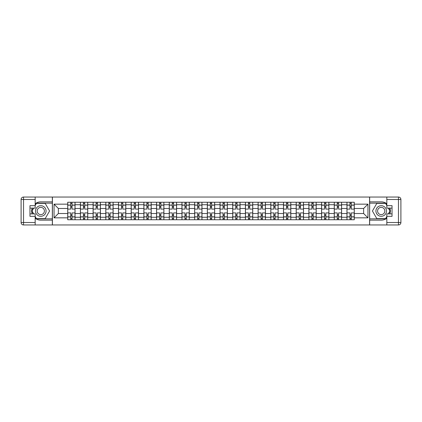 <?xml version="1.0" encoding="UTF-8"?>
<svg xmlns="http://www.w3.org/2000/svg" width="422" height="422" viewBox="0 0 422 422"><rect width="100%" height="100%" fill="white"/><g stroke="black" fill="none" stroke-linecap="round" stroke-linejoin="round"><path stroke-width="0.63" d="M35.174 218.232A9.152 9.152 0 0 0 40.792 220.152L52.344 220.152L52.344 224.952L369.656 224.952L369.656 220.152L381.208 220.152A9.152 9.152 0 0 0 386.826 218.232M386.826 203.768A9.152 9.152 0 0 0 381.208 201.848L369.656 201.848L369.656 197.048L52.344 197.048L52.344 201.848L40.792 201.848A9.152 9.152 0 0 0 35.174 203.768M80.412 219.746L80.412 204.733L75.042 204.733L75.042 219.746M75.042 204.733L75.042 202.254M80.412 204.733L80.412 202.254M87.734 202.254L87.734 219.746M93.104 219.746L93.104 202.254M100.431 202.254L100.431 219.746M105.801 219.746L105.801 202.254M113.122 202.254L113.122 219.746M118.492 219.746L118.492 202.254M125.814 202.254L125.814 219.746M131.184 219.746L131.184 202.254M138.506 202.254L138.506 219.746M143.876 219.746L143.876 202.254M151.197 202.254L151.197 219.746M156.567 219.746L156.567 202.254M163.889 202.254L163.889 219.746M169.259 219.746L169.259 202.254M176.586 202.254L176.586 219.746M181.956 219.746L181.956 202.254M189.278 202.254L189.278 219.746M194.647 219.746L194.647 202.254M201.969 202.254L201.969 219.746M207.339 219.746L207.339 202.254M214.661 202.254L214.661 219.746M220.031 219.746L220.031 202.254M227.352 202.254L227.352 219.746M232.722 219.746L232.722 202.254M240.044 202.254L240.044 219.746M245.414 219.746L245.414 202.254M252.741 202.254L252.741 219.746M258.111 219.746L258.111 202.254M265.433 202.254L265.433 219.746M270.803 219.746L270.803 202.254M278.124 202.254L278.124 219.746M283.494 219.746L283.494 202.254M290.816 202.254L290.816 219.746M296.186 219.746L296.186 202.254M303.508 202.254L303.508 219.746M308.878 219.746L308.878 202.254M316.199 202.254L316.199 219.746M321.569 219.746L321.569 202.254M328.896 202.254L328.896 219.746M334.266 219.746L334.266 202.254M341.588 202.254L341.588 219.746M346.958 219.746L346.958 202.254M346.958 213.521L341.588 213.521M334.266 213.521L328.896 213.521M321.569 213.521L316.199 213.521M308.878 213.521L303.508 213.521M296.186 213.521L290.816 213.521M283.494 213.521L278.124 213.521M270.803 213.521L265.433 213.521M258.111 213.521L252.741 213.521M245.414 213.521L240.044 213.521M232.722 213.521L227.352 213.521M220.031 213.521L214.661 213.521M207.339 213.521L201.969 213.521M194.647 213.521L189.278 213.521M181.956 213.521L176.586 213.521M169.259 213.521L163.889 213.521M156.567 213.521L151.197 213.521M143.876 213.521L138.506 213.521M131.184 213.521L125.814 213.521M118.492 213.521L113.122 213.521M105.801 213.521L100.431 213.521M93.104 213.521L87.734 213.521M80.412 213.521L75.042 213.521M346.958 208.479L341.588 208.479M334.266 208.479L328.896 208.479M321.569 208.479L316.199 208.479M308.878 208.479L303.508 208.479M296.186 208.479L290.816 208.479M283.494 208.479L278.124 208.479M270.803 208.479L265.433 208.479M258.111 208.479L252.741 208.479M245.414 208.479L240.044 208.479M232.722 208.479L227.352 208.479M220.031 208.479L214.661 208.479M207.339 208.479L201.969 208.479M194.647 208.479L189.278 208.479M181.956 208.479L176.586 208.479M169.259 208.479L163.889 208.479M156.567 208.479L151.197 208.479M143.876 208.479L138.506 208.479M131.184 208.479L125.814 208.479M118.492 208.479L113.122 208.479M105.801 208.479L100.431 208.479M93.104 208.479L87.734 208.479M80.412 208.479L75.042 208.479M58.363 213.521L67.72 213.521L67.72 208.479L58.363 208.479L58.363 213.521L54.053 217.836L54.053 204.164L67.72 204.164L67.72 208.479M354.28 208.479L354.28 213.521L363.637 213.521L363.637 208.479L354.28 208.479L354.28 202.254L67.72 202.254L67.72 204.164M354.28 204.164L367.947 204.164L367.947 217.836L354.28 217.836L354.28 213.521M67.72 213.521L67.72 219.746L354.28 219.746L354.28 217.836M67.72 217.836L54.053 217.836M369.577 224.952L369.577 197.048M52.423 224.952L52.423 197.048M72.035 218.527L70.732 218.527M70.732 203.473L72.035 203.473M84.727 218.527L83.424 218.527M83.424 203.473L84.727 203.473M97.419 218.527L96.116 218.527M96.116 203.473L97.419 203.473M110.11 218.527L108.807 218.527M108.807 203.473L110.11 203.473M122.802 218.527L121.499 218.527M121.499 203.473L122.802 203.473M135.494 218.527L134.196 218.527M134.196 203.473L135.494 203.473M148.191 218.527L146.888 218.527M146.888 203.473L148.191 203.473M160.882 218.527L159.579 218.527M159.579 203.473L160.882 203.473M173.574 218.527L172.271 218.527M172.271 203.473L173.574 203.473M186.266 218.527L184.963 218.527M184.963 203.473L186.266 203.473M198.957 218.527L197.654 218.527M197.654 203.473L198.957 203.473M211.649 218.527L210.351 218.527M210.351 203.473L211.649 203.473M224.346 218.527L223.043 218.527M223.043 203.473L224.346 203.473M237.037 218.527L235.734 218.527M235.734 203.473L237.037 203.473M249.729 218.527L248.426 218.527M248.426 203.473L249.729 203.473M262.421 218.527L261.118 218.527M261.118 203.473L262.421 203.473M275.112 218.527L273.809 218.527M273.809 203.473L275.112 203.473M287.804 218.527L286.506 218.527M286.506 203.473L287.804 203.473M300.501 218.527L299.198 218.527M299.198 203.473L300.501 203.473M313.193 218.527L311.89 218.527M311.89 203.473L313.193 203.473M325.884 218.527L324.581 218.527M324.581 203.473L325.884 203.473M338.576 218.527L337.273 218.527M337.273 203.473L338.576 203.473M351.268 218.527L349.965 218.527M349.965 203.473L351.268 203.473M54.053 204.164L58.363 208.479M363.637 213.521L367.947 217.836M363.637 208.479L367.947 204.164M75.005 219.746L75.005 209.09L72.035 209.09L72.035 202.254M70.732 202.254L70.732 209.09L67.763 209.09L67.763 202.254M75.005 209.09L75.005 202.254M67.763 219.746L67.763 212.91L70.732 212.91L70.732 219.746M72.035 219.746L72.035 212.91L75.005 212.91M70.732 207.297L72.035 207.297M67.763 212.91L67.763 209.09M72.035 214.703L70.732 214.703M72.035 218.691L70.732 218.691M70.732 215.758L72.035 215.758M72.035 206.242L70.732 206.242M70.732 203.309L72.035 203.309M32.104 208.109A9.152 9.152 0 0 0 32.104 213.891M52.344 197.048L35.174 197.048L35.174 208.109L29.967 208.109M52.344 224.952L23.542 224.952A2.442 2.442 0 0 1 21.1 222.515L21.1 199.485A2.442 2.442 0 0 1 23.542 197.048L35.174 197.048M52.344 220.152L52.344 201.848M29.967 213.891L35.174 213.891L35.174 224.952M35.174 205.672L29.967 205.672L29.967 216.328L35.174 216.328M52.344 203.151L36.255 203.151L35.174 205.023M35.174 216.977L36.255 218.849L52.344 218.849M33.391 208.109L31.724 211L33.391 213.891M389.896 213.891A9.152 9.152 0 0 0 389.896 208.109M369.656 224.952L386.826 224.952L386.826 213.891L392.033 213.891M369.656 197.048L398.458 197.048A2.442 2.442 0 0 1 400.9 199.485L400.9 222.515A2.442 2.442 0 0 1 398.458 224.952L386.826 224.952M369.656 201.848L369.656 220.152M392.033 208.109L386.826 208.109L386.826 197.048M386.826 216.328L392.033 216.328L392.033 205.672L386.826 205.672M369.656 218.849L385.745 218.849L386.826 216.977M386.826 205.023L385.745 203.151L369.656 203.151M388.609 213.891L390.276 211L388.609 208.109M35.501 211A5.291 5.291 0 0 0 40.792 216.291A5.291 5.291 0 0 0 46.077 211A5.291 5.291 0 0 0 40.792 205.709A5.291 5.291 0 0 0 35.501 211M37.168 211A3.619 3.619 0 0 0 40.792 214.619A3.619 3.619 0 0 0 44.41 211A3.619 3.619 0 0 0 40.792 207.381A3.619 3.619 0 0 0 37.168 211M35.174 205.509L36.398 203.393L45.18 203.393L49.574 211L45.18 218.607L36.398 218.607L35.174 216.491M33.676 213.891L32.003 211L33.676 208.109M375.923 211A5.291 5.291 0 0 0 381.208 216.291A5.291 5.291 0 0 0 386.499 211A5.291 5.291 0 0 0 381.208 205.709A5.291 5.291 0 0 0 375.923 211M377.59 211A3.619 3.619 0 0 0 381.208 214.619A3.619 3.619 0 0 0 384.832 211A3.619 3.619 0 0 0 381.208 207.381A3.619 3.619 0 0 0 377.59 211M386.826 216.491L385.602 218.607L376.82 218.607L372.426 211L376.82 203.393L385.602 203.393L386.826 205.509M388.324 208.109L389.997 211L388.324 213.891M87.697 219.746L87.697 209.09L84.727 209.09L84.727 202.254M83.424 202.254L83.424 209.09L80.454 209.09L80.454 202.254M87.697 209.09L87.697 202.254M80.454 219.746L80.454 212.91L83.424 212.91L83.424 219.746M84.727 219.746L84.727 212.91L87.697 212.91M83.424 207.297L84.727 207.297M80.454 212.91L80.454 209.09M84.727 214.703L83.424 214.703M84.727 218.691L83.424 218.691M83.424 215.758L84.727 215.758M84.727 206.242L83.424 206.242M83.424 203.309L84.727 203.309M100.389 219.746L100.389 209.09L97.419 209.09L97.419 202.254M96.116 202.254L96.116 209.09L93.146 209.09L93.146 202.254M100.389 209.09L100.389 202.254M93.146 219.746L93.146 212.91L96.116 212.91L96.116 219.746M97.419 219.746L97.419 212.91L100.389 212.91M96.116 207.297L97.419 207.297M93.146 212.91L93.146 209.09M97.419 214.703L96.116 214.703M97.419 218.691L96.116 218.691M96.116 215.758L97.419 215.758M97.419 206.242L96.116 206.242M96.116 203.309L97.419 203.309M113.08 219.746L113.08 209.09L110.11 209.09L110.11 202.254M108.807 202.254L108.807 209.09L105.838 209.09L105.838 202.254M113.08 209.09L113.08 202.254M105.838 219.746L105.838 212.91L108.807 212.91L108.807 219.746M110.11 219.746L110.11 212.91L113.08 212.91M108.807 207.297L110.11 207.297M105.838 212.91L105.838 209.09M110.11 214.703L108.807 214.703M110.11 218.691L108.807 218.691M108.807 215.758L110.11 215.758M110.11 206.242L108.807 206.242M108.807 203.309L110.11 203.309M125.772 219.746L125.772 209.09L122.802 209.09L122.802 202.254M121.499 202.254L121.499 209.09L118.529 209.09L118.529 202.254M125.772 209.09L125.772 202.254M118.529 219.746L118.529 212.91L121.499 212.91L121.499 219.746M122.802 219.746L122.802 212.91L125.772 212.91M121.499 207.297L122.802 207.297M118.529 212.91L118.529 209.09M122.802 214.703L121.499 214.703M122.802 218.691L121.499 218.691M121.499 215.758L122.802 215.758M122.802 206.242L121.499 206.242M121.499 203.309L122.802 203.309M138.463 219.746L138.463 209.09L135.494 209.09L135.494 202.254M134.196 202.254L134.196 209.09L131.226 209.09L131.226 202.254M138.463 209.09L138.463 202.254M131.226 219.746L131.226 212.91L134.196 212.91L134.196 219.746M135.494 219.746L135.494 212.91L138.463 212.91M134.196 207.297L135.494 207.297M131.226 212.91L131.226 209.09M135.494 214.703L134.196 214.703M135.494 218.691L134.196 218.691M134.196 215.758L135.494 215.758M135.494 206.242L134.196 206.242M134.196 203.309L135.494 203.309M151.16 219.746L151.16 209.09L148.191 209.09L148.191 202.254M146.888 202.254L146.888 209.09L143.918 209.09L143.918 202.254M151.16 209.09L151.16 202.254M143.918 219.746L143.918 212.91L146.888 212.91L146.888 219.746M148.191 219.746L148.191 212.91L151.16 212.91M146.888 207.297L148.191 207.297M143.918 212.91L143.918 209.09M148.191 214.703L146.888 214.703M148.191 218.691L146.888 218.691M146.888 215.758L148.191 215.758M148.191 206.242L146.888 206.242M146.888 203.309L148.191 203.309M163.852 219.746L163.852 209.09L160.882 209.09L160.882 202.254M159.579 202.254L159.579 209.09L156.609 209.09L156.609 202.254M163.852 209.09L163.852 202.254M156.609 219.746L156.609 212.91L159.579 212.91L159.579 219.746M160.882 219.746L160.882 212.91L163.852 212.91M159.579 207.297L160.882 207.297M156.609 212.91L156.609 209.09M160.882 214.703L159.579 214.703M160.882 218.691L159.579 218.691M159.579 215.758L160.882 215.758M160.882 206.242L159.579 206.242M159.579 203.309L160.882 203.309M176.544 219.746L176.544 209.09L173.574 209.09L173.574 202.254M172.271 202.254L172.271 209.09L169.301 209.09L169.301 202.254M176.544 209.09L176.544 202.254M169.301 219.746L169.301 212.91L172.271 212.91L172.271 219.746M173.574 219.746L173.574 212.91L176.544 212.91M172.271 207.297L173.574 207.297M169.301 212.91L169.301 209.09M173.574 214.703L172.271 214.703M173.574 218.691L172.271 218.691M172.271 215.758L173.574 215.758M173.574 206.242L172.271 206.242M172.271 203.309L173.574 203.309M189.235 219.746L189.235 209.09L186.266 209.09L186.266 202.254M184.963 202.254L184.963 209.09L181.993 209.09L181.993 202.254M189.235 209.09L189.235 202.254M181.993 219.746L181.993 212.91L184.963 212.91L184.963 219.746M186.266 219.746L186.266 212.91L189.235 212.91M184.963 207.297L186.266 207.297M181.993 212.91L181.993 209.09M186.266 214.703L184.963 214.703M186.266 218.691L184.963 218.691M184.963 215.758L186.266 215.758M186.266 206.242L184.963 206.242M184.963 203.309L186.266 203.309M201.927 219.746L201.927 209.09L198.957 209.09L198.957 202.254M197.654 202.254L197.654 209.09L194.684 209.09L194.684 202.254M201.927 209.09L201.927 202.254M194.684 219.746L194.684 212.91L197.654 212.91L197.654 219.746M198.957 219.746L198.957 212.91L201.927 212.91M197.654 207.297L198.957 207.297M194.684 212.91L194.684 209.09M198.957 214.703L197.654 214.703M198.957 218.691L197.654 218.691M197.654 215.758L198.957 215.758M198.957 206.242L197.654 206.242M197.654 203.309L198.957 203.309M214.619 219.746L214.619 209.09L211.649 209.09L211.649 202.254M210.351 202.254L210.351 209.09L207.381 209.09L207.381 202.254M214.619 209.09L214.619 202.254M207.381 219.746L207.381 212.91L210.351 212.91L210.351 219.746M211.649 219.746L211.649 212.91L214.619 212.91M210.351 207.297L211.649 207.297M207.381 212.91L207.381 209.09M211.649 214.703L210.351 214.703M211.649 218.691L210.351 218.691M210.351 215.758L211.649 215.758M211.649 206.242L210.351 206.242M210.351 203.309L211.649 203.309M227.316 219.746L227.316 209.09L224.346 209.09L224.346 202.254M223.043 202.254L223.043 209.09L220.073 209.09L220.073 202.254M227.316 209.09L227.316 202.254M220.073 219.746L220.073 212.91L223.043 212.91L223.043 219.746M224.346 219.746L224.346 212.91L227.316 212.91M223.043 207.297L224.346 207.297M220.073 212.91L220.073 209.09M224.346 214.703L223.043 214.703M224.346 218.691L223.043 218.691M223.043 215.758L224.346 215.758M224.346 206.242L223.043 206.242M223.043 203.309L224.346 203.309M240.007 219.746L240.007 209.09L237.037 209.09L237.037 202.254M235.734 202.254L235.734 209.09L232.765 209.09L232.765 202.254M240.007 209.09L240.007 202.254M232.765 219.746L232.765 212.91L235.734 212.91L235.734 219.746M237.037 219.746L237.037 212.91L240.007 212.91M235.734 207.297L237.037 207.297M232.765 212.91L232.765 209.09M237.037 214.703L235.734 214.703M237.037 218.691L235.734 218.691M235.734 215.758L237.037 215.758M237.037 206.242L235.734 206.242M235.734 203.309L237.037 203.309M252.699 219.746L252.699 209.09L249.729 209.09L249.729 202.254M248.426 202.254L248.426 209.09L245.456 209.09L245.456 202.254M252.699 209.09L252.699 202.254M245.456 219.746L245.456 212.91L248.426 212.91L248.426 219.746M249.729 219.746L249.729 212.91L252.699 212.91M248.426 207.297L249.729 207.297M245.456 212.91L245.456 209.09M249.729 214.703L248.426 214.703M249.729 218.691L248.426 218.691M248.426 215.758L249.729 215.758M249.729 206.242L248.426 206.242M248.426 203.309L249.729 203.309M265.391 219.746L265.391 209.09L262.421 209.09L262.421 202.254M261.118 202.254L261.118 209.09L258.148 209.09L258.148 202.254M265.391 209.09L265.391 202.254M258.148 219.746L258.148 212.91L261.118 212.91L261.118 219.746M262.421 219.746L262.421 212.91L265.391 212.91M261.118 207.297L262.421 207.297M258.148 212.91L258.148 209.09M262.421 214.703L261.118 214.703M262.421 218.691L261.118 218.691M261.118 215.758L262.421 215.758M262.421 206.242L261.118 206.242M261.118 203.309L262.421 203.309M278.082 219.746L278.082 209.09L275.112 209.09L275.112 202.254M273.809 202.254L273.809 209.09L270.84 209.09L270.84 202.254M278.082 209.09L278.082 202.254M270.84 219.746L270.84 212.91L273.809 212.91L273.809 219.746M275.112 219.746L275.112 212.91L278.082 212.91M273.809 207.297L275.112 207.297M270.84 212.91L270.84 209.09M275.112 214.703L273.809 214.703M275.112 218.691L273.809 218.691M273.809 215.758L275.112 215.758M275.112 206.242L273.809 206.242M273.809 203.309L275.112 203.309M290.774 219.746L290.774 209.09L287.804 209.09L287.804 202.254M286.506 202.254L286.506 209.09L283.537 209.09L283.537 202.254M290.774 209.09L290.774 202.254M283.537 219.746L283.537 212.91L286.506 212.91L286.506 219.746M287.804 219.746L287.804 212.91L290.774 212.91M286.506 207.297L287.804 207.297M283.537 212.91L283.537 209.09M287.804 214.703L286.506 214.703M287.804 218.691L286.506 218.691M286.506 215.758L287.804 215.758M287.804 206.242L286.506 206.242M286.506 203.309L287.804 203.309M303.471 219.746L303.471 209.09L300.501 209.09L300.501 202.254M299.198 202.254L299.198 209.09L296.228 209.09L296.228 202.254M303.471 209.09L303.471 202.254M296.228 219.746L296.228 212.91L299.198 212.91L299.198 219.746M300.501 219.746L300.501 212.91L303.471 212.91M299.198 207.297L300.501 207.297M296.228 212.91L296.228 209.09M300.501 214.703L299.198 214.703M300.501 218.691L299.198 218.691M299.198 215.758L300.501 215.758M300.501 206.242L299.198 206.242M299.198 203.309L300.501 203.309M316.162 219.746L316.162 209.09L313.193 209.09L313.193 202.254M311.89 202.254L311.89 209.09L308.92 209.09L308.92 202.254M316.162 209.09L316.162 202.254M308.92 219.746L308.92 212.91L311.89 212.91L311.89 219.746M313.193 219.746L313.193 212.91L316.162 212.91M311.89 207.297L313.193 207.297M308.92 212.91L308.92 209.09M313.193 214.703L311.89 214.703M313.193 218.691L311.89 218.691M311.89 215.758L313.193 215.758M313.193 206.242L311.89 206.242M311.89 203.309L313.193 203.309M328.854 219.746L328.854 209.09L325.884 209.09L325.884 202.254M324.581 202.254L324.581 209.09L321.611 209.09L321.611 202.254M328.854 209.09L328.854 202.254M321.611 219.746L321.611 212.91L324.581 212.91L324.581 219.746M325.884 219.746L325.884 212.91L328.854 212.91M324.581 207.297L325.884 207.297M321.611 212.91L321.611 209.09M325.884 214.703L324.581 214.703M325.884 218.691L324.581 218.691M324.581 215.758L325.884 215.758M325.884 206.242L324.581 206.242M324.581 203.309L325.884 203.309M341.546 219.746L341.546 209.09L338.576 209.09L338.576 202.254M337.273 202.254L337.273 209.09L334.303 209.09L334.303 202.254M341.546 209.09L341.546 202.254M334.303 219.746L334.303 212.91L337.273 212.91L337.273 219.746M338.576 219.746L338.576 212.91L341.546 212.91M337.273 207.297L338.576 207.297M334.303 212.91L334.303 209.09M338.576 214.703L337.273 214.703M338.576 218.691L337.273 218.691M337.273 215.758L338.576 215.758M338.576 206.242L337.273 206.242M337.273 203.309L338.576 203.309M354.237 219.746L354.237 209.09L351.268 209.09L351.268 202.254M349.965 202.254L349.965 209.09L346.995 209.09L346.995 202.254M354.237 209.09L354.237 202.254M346.995 219.746L346.995 212.91L349.965 212.91L349.965 219.746M351.268 219.746L351.268 212.91L354.237 212.91M349.965 207.297L351.268 207.297M346.995 212.91L346.995 209.09M351.268 214.703L349.965 214.703M351.268 218.691L349.965 218.691M349.965 215.758L351.268 215.758M351.268 206.242L349.965 206.242M349.965 203.309L351.268 203.309M334.266 204.733L328.896 204.733M321.569 204.733L316.199 204.733M308.878 204.733L303.508 204.733M296.186 204.733L290.816 204.733M283.494 204.733L278.124 204.733M270.803 204.733L265.433 204.733M258.111 204.733L252.741 204.733M245.414 204.733L240.044 204.733M232.722 204.733L227.352 204.733M220.031 204.733L214.661 204.733M207.339 204.733L201.969 204.733M194.647 204.733L189.278 204.733M181.956 204.733L176.586 204.733M169.259 204.733L163.889 204.733M156.567 204.733L151.197 204.733M143.876 204.733L138.506 204.733M131.184 204.733L125.814 204.733M118.492 204.733L113.122 204.733M105.801 204.733L100.431 204.733M93.104 204.733L87.734 204.733M346.958 204.733L341.588 204.733M334.266 217.267L328.896 217.267M321.569 217.267L316.199 217.267M308.878 217.267L303.508 217.267M296.186 217.267L290.816 217.267M283.494 217.267L278.124 217.267M270.803 217.267L265.433 217.267M258.111 217.267L252.741 217.267M245.414 217.267L240.044 217.267M232.722 217.267L227.352 217.267M220.031 217.267L214.661 217.267M207.339 217.267L201.969 217.267M194.647 217.267L189.278 217.267M181.956 217.267L176.586 217.267M169.259 217.267L163.889 217.267M156.567 217.267L151.197 217.267M143.876 217.267L138.506 217.267M131.184 217.267L125.814 217.267M118.492 217.267L113.122 217.267M105.801 217.267L100.431 217.267M93.104 217.267L87.734 217.267M80.412 217.267L75.042 217.267M346.958 217.267L341.588 217.267M75.005 205.06L72.035 205.06M70.732 205.06L67.763 205.06M70.732 205.171L67.763 205.171M70.732 216.829L67.763 216.829M70.732 216.94L67.763 216.94M75.005 216.94L72.035 216.94M75.005 205.171L72.035 205.171M75.005 216.829L72.035 216.829M35.174 199.485L23.542 199.485L23.542 222.515L35.174 222.515M21.1 199.485L23.542 199.485L23.542 197.048M23.542 224.952L23.542 222.515L21.1 222.515M386.826 222.515L398.458 222.515L398.458 199.485L386.826 199.485M400.9 222.515L398.458 222.515L398.458 224.952M398.458 197.048L398.458 199.485L400.9 199.485M87.697 205.06L84.727 205.06M83.424 205.06L80.454 205.06M83.424 205.171L80.454 205.171M83.424 216.829L80.454 216.829M83.424 216.94L80.454 216.94M87.697 216.94L84.727 216.94M87.697 205.171L84.727 205.171M87.697 216.829L84.727 216.829M100.389 205.06L97.419 205.06M96.116 205.06L93.146 205.06M96.116 205.171L93.146 205.171M96.116 216.829L93.146 216.829M96.116 216.94L93.146 216.94M100.389 216.94L97.419 216.94M100.389 205.171L97.419 205.171M100.389 216.829L97.419 216.829M113.08 205.06L110.11 205.06M108.807 205.06L105.838 205.06M108.807 205.171L105.838 205.171M108.807 216.829L105.838 216.829M108.807 216.94L105.838 216.94M113.08 216.94L110.11 216.94M113.08 205.171L110.11 205.171M113.08 216.829L110.11 216.829M125.772 205.06L122.802 205.06M121.499 205.06L118.529 205.06M121.499 205.171L118.529 205.171M121.499 216.829L118.529 216.829M121.499 216.94L118.529 216.94M125.772 216.94L122.802 216.94M125.772 205.171L122.802 205.171M125.772 216.829L122.802 216.829M138.463 205.06L135.494 205.06M134.196 205.06L131.226 205.06M134.196 205.171L131.226 205.171M134.196 216.829L131.226 216.829M134.196 216.94L131.226 216.94M138.463 216.94L135.494 216.94M138.463 205.171L135.494 205.171M138.463 216.829L135.494 216.829M151.16 205.06L148.191 205.06M146.888 205.06L143.918 205.06M146.888 205.171L143.918 205.171M146.888 216.829L143.918 216.829M146.888 216.94L143.918 216.94M151.16 216.94L148.191 216.94M151.16 205.171L148.191 205.171M151.16 216.829L148.191 216.829M163.852 205.06L160.882 205.06M159.579 205.06L156.609 205.06M159.579 205.171L156.609 205.171M159.579 216.829L156.609 216.829M159.579 216.94L156.609 216.94M163.852 216.94L160.882 216.94M163.852 205.171L160.882 205.171M163.852 216.829L160.882 216.829M176.544 205.06L173.574 205.06M172.271 205.06L169.301 205.06M172.271 205.171L169.301 205.171M172.271 216.829L169.301 216.829M172.271 216.94L169.301 216.94M176.544 216.94L173.574 216.94M176.544 205.171L173.574 205.171M176.544 216.829L173.574 216.829M189.235 205.06L186.266 205.06M184.963 205.06L181.993 205.06M184.963 205.171L181.993 205.171M184.963 216.829L181.993 216.829M184.963 216.94L181.993 216.94M189.235 216.94L186.266 216.94M189.235 205.171L186.266 205.171M189.235 216.829L186.266 216.829M201.927 205.06L198.957 205.06M197.654 205.06L194.684 205.06M197.654 205.171L194.684 205.171M197.654 216.829L194.684 216.829M197.654 216.94L194.684 216.94M201.927 216.94L198.957 216.94M201.927 205.171L198.957 205.171M201.927 216.829L198.957 216.829M214.619 205.06L211.649 205.06M210.351 205.06L207.381 205.06M210.351 205.171L207.381 205.171M210.351 216.829L207.381 216.829M210.351 216.94L207.381 216.94M214.619 216.94L211.649 216.94M214.619 205.171L211.649 205.171M214.619 216.829L211.649 216.829M227.316 205.06L224.346 205.06M223.043 205.06L220.073 205.06M223.043 205.171L220.073 205.171M223.043 216.829L220.073 216.829M223.043 216.94L220.073 216.94M227.316 216.94L224.346 216.94M227.316 205.171L224.346 205.171M227.316 216.829L224.346 216.829M240.007 205.06L237.037 205.06M235.734 205.06L232.765 205.06M235.734 205.171L232.765 205.171M235.734 216.829L232.765 216.829M235.734 216.94L232.765 216.94M240.007 216.94L237.037 216.94M240.007 205.171L237.037 205.171M240.007 216.829L237.037 216.829M252.699 205.06L249.729 205.06M248.426 205.06L245.456 205.06M248.426 205.171L245.456 205.171M248.426 216.829L245.456 216.829M248.426 216.94L245.456 216.94M252.699 216.94L249.729 216.94M252.699 205.171L249.729 205.171M252.699 216.829L249.729 216.829M265.391 205.06L262.421 205.06M261.118 205.06L258.148 205.06M261.118 205.171L258.148 205.171M261.118 216.829L258.148 216.829M261.118 216.94L258.148 216.94M265.391 216.94L262.421 216.94M265.391 205.171L262.421 205.171M265.391 216.829L262.421 216.829M278.082 205.06L275.112 205.06M273.809 205.06L270.84 205.06M273.809 205.171L270.84 205.171M273.809 216.829L270.84 216.829M273.809 216.94L270.84 216.94M278.082 216.94L275.112 216.94M278.082 205.171L275.112 205.171M278.082 216.829L275.112 216.829M290.774 205.06L287.804 205.06M286.506 205.06L283.537 205.06M286.506 205.171L283.537 205.171M286.506 216.829L283.537 216.829M286.506 216.94L283.537 216.94M290.774 216.94L287.804 216.94M290.774 205.171L287.804 205.171M290.774 216.829L287.804 216.829M303.471 205.06L300.501 205.06M299.198 205.06L296.228 205.06M299.198 205.171L296.228 205.171M299.198 216.829L296.228 216.829M299.198 216.94L296.228 216.94M303.471 216.94L300.501 216.94M303.471 205.171L300.501 205.171M303.471 216.829L300.501 216.829M316.162 205.06L313.193 205.06M311.89 205.06L308.92 205.06M311.89 205.171L308.92 205.171M311.89 216.829L308.92 216.829M311.89 216.94L308.92 216.94M316.162 216.94L313.193 216.94M316.162 205.171L313.193 205.171M316.162 216.829L313.193 216.829M328.854 205.06L325.884 205.06M324.581 205.06L321.611 205.06M324.581 205.171L321.611 205.171M324.581 216.829L321.611 216.829M324.581 216.94L321.611 216.94M328.854 216.94L325.884 216.94M328.854 205.171L325.884 205.171M328.854 216.829L325.884 216.829M341.546 205.06L338.576 205.06M337.273 205.06L334.303 205.06M337.273 205.171L334.303 205.171M337.273 216.829L334.303 216.829M337.273 216.94L334.303 216.94M341.546 216.94L338.576 216.94M341.546 205.171L338.576 205.171M341.546 216.829L338.576 216.829M354.237 205.06L351.268 205.06M349.965 205.06L346.995 205.06M349.965 205.171L346.995 205.171M349.965 216.829L346.995 216.829M349.965 216.94L346.995 216.94M354.237 216.94L351.268 216.94M354.237 205.171L351.268 205.171M354.237 216.829L351.268 216.829"/></g></svg>
